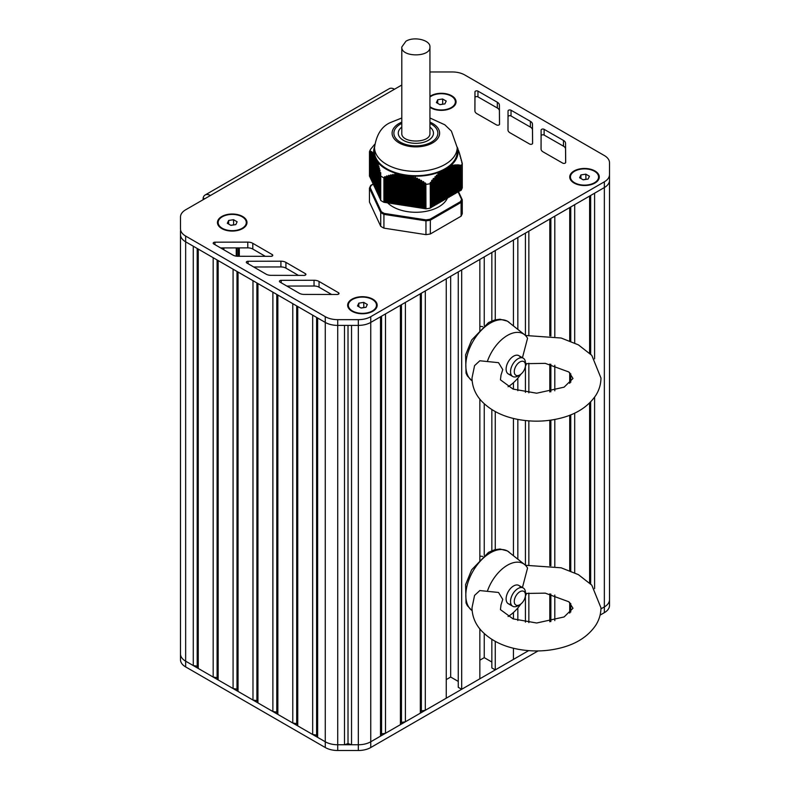 <?xml version="1.0" encoding="UTF-8"?>
<svg xmlns="http://www.w3.org/2000/svg" width="790" height="790" viewBox="0 0 790 790"><rect width="100%" height="100%" fill="white"/><g stroke="black" fill="none" stroke-linecap="round" stroke-linejoin="round"><path stroke-width="1.19" d="M461.093 190.351L461.034 165.93L461.093 190.351A47.489 27.423 0 0 0 462.269 187.832L462.269 163.411L459.099 151.986L457.203 148.145M461.034 190.39L459.997 190.508L459.997 165.041L461.034 165.93M459.997 165.683L459.997 190.904L458.506 191.318L458.506 164.824L459.889 165.811L459.997 165.041M458.506 165.594L458.506 191.773L457.015 192.177L457.015 164.784L458.398 165.732L458.506 164.824M457.015 165.584L457.015 192.632L455.514 193.036L455.514 164.843L456.906 165.742L457.015 164.784M455.514 165.673L455.514 193.491L454.023 193.896L454.023 164.992L455.415 165.841L455.514 164.843M454.023 165.87L454.023 194.35L452.532 194.765L452.532 165.248L453.924 166.048L454.023 164.992M452.532 166.157L452.532 195.219L451.041 195.624L451.041 165.614L452.433 166.354L452.532 165.248M451.041 166.552L451.041 196.078L449.55 196.483L449.55 166.325L450.942 166.759L451.041 165.614M449.55 167.065L449.55 196.937L448.058 197.342L448.058 167.184L449.441 167.283L449.55 166.532A42.216 24.372 180 0 1 448.947 166.986M445.066 199.07L446.567 198.665L446.913 167.845L448.058 167.678L448.058 197.806L446.567 198.211M442.084 200.788L443.575 200.383L443.931 169.564L445.066 169.366L445.066 199.524L443.575 199.929M439.102 202.517L440.593 202.112L440.948 171.292L442.084 171.302L442.084 201.253L440.593 201.657M436.12 204.235L437.611 203.83L437.956 173.662L439.102 173.79L439.102 202.971L437.611 203.376M433.127 205.963L434.619 205.558L434.974 176.703L436.12 176.713L436.12 204.699L434.619 205.104M433.127 180.031L433.127 206.417L431.636 206.822L431.636 180.564L433.029 180.377L433.127 178.777L434.619 178.323M425.958 208.797L425.869 184.327L425.958 208.797A47.489 27.423 0 0 0 430.333 208.116L430.244 182.599L431.636 181.828L431.636 207.276L430.392 207.513M425.869 208.787L384.009 202.309L384.463 176.921L385.569 177.316L387.001 175.884L387.604 176.684L389.036 175.301L389.648 176.15L391.08 174.807L391.682 175.706L393.114 174.422L393.726 175.36L395.158 174.126L395.76 175.113L396.718 173.978L397.805 174.985L398.753 174.037L399.839 174.955L400.787 174.353L406.06 175.558M374.816 144.195L370.629 149.241A47.489 27.423 0 0 0 369.453 151.759L370.747 151.216L370.441 152.124L371.29 151.473L370.994 152.45L371.833 151.818L371.537 152.865L372.386 152.263L372.08 153.388L372.929 152.816L372.633 154.001L373.473 153.467L373.176 154.731L374.203 154.564L373.719 155.571L374.746 155.739L374.272 156.519L375.29 156.914L374.816 157.575L375.843 158.089L375.359 158.76L376.386 159.264L375.912 160.044L376.929 160.449L376.455 161.456L377.472 161.624L376.998 162.967L377.847 162.78L377.551 164.597L378.39 164.448L378.094 166.334L378.943 166.236L378.637 168.171L379.486 168.122L379.18 170.107L380.029 170.107L379.733 172.131L380.711 172.684L380.721 200.443A47.489 27.423 0 0 0 383.92 202.289L384.009 202.309M380.691 199.702L380.316 174.333M380.267 198.567L379.723 198.26L379.763 172.21M379.723 197.391L379.17 197.085L379.22 170.176M379.17 196.206L378.627 195.91L378.677 168.24M378.627 195.031L378.084 194.735L378.124 166.394M378.084 193.856L377.531 193.56L377.581 164.656M377.531 192.681L376.988 192.375L377.037 163.026M376.988 191.506L376.445 191.2L376.484 161.506M376.445 190.321L375.892 190.025L375.941 160.094M375.892 189.146L375.349 188.85L375.398 158.8A42.216 24.372 180 0 1 375.349 158.691L375.349 188.85M375.349 187.971L374.806 187.674L374.845 157.615A42.216 24.372 180 0 1 374.806 157.506L374.816 157.575M374.806 186.796L374.253 186.489L374.302 156.548M374.253 185.62L373.709 185.314L373.759 155.591M373.709 184.435L373.166 184.139L373.216 154.751M373.166 183.26L372.613 182.964L372.663 154.02M372.613 182.085L372.07 181.789L372.12 153.398M372.07 180.91L371.527 180.604L371.577 152.875M371.527 179.735L370.974 179.429L371.024 152.282M370.974 178.55L370.431 178.254L370.48 151.976M370.431 177.375L369.888 177.078L369.937 151.749M369.888 176.298L369.483 151.769L369.483 176.229M430.392 183.626L430.333 208.116M461.093 165.94A47.489 27.423 0 0 0 462.269 163.411M425.958 184.386A47.489 27.423 0 0 0 430.333 183.705M442.084 171.302L442.084 170.63L443.575 170.225A42.216 24.372 180 0 1 443.17 170.433M439.102 173.79L439.447 172.309L440.593 172.497M445.066 169.366L446.528 168.596M436.12 176.713L436.465 175.133L437.611 175.202M447.703 198.004L447.703 167.845A42.216 24.372 180 0 0 448.058 167.608L448.058 167.678M430.244 182.599L430.59 207.484M431.636 181.828L431.636 180.564M405.872 175.528A42.216 24.372 180 0 0 406.06 175.548L409.427 175.686L410.04 176.535L411.462 176.002L412.074 177.187L413.022 176.397L414.108 177.957L415.54 177.414L416.152 178.826L417.1 178.125L418.187 179.804L419.144 179.152L420.231 180.88L421.179 180.278L422.265 182.046L423.697 181.789L424.309 183.3L425.692 183.3L425.869 184.327M457.203 147.681L457.193 147.147M457.973 149.508L458.003 148.836M458.516 151.107L458.556 150.357M459.059 152.816L459.099 151.986M459.612 154.633L459.642 153.714M460.155 156.548L460.195 155.551M460.698 158.563L460.738 157.487M461.251 160.666L461.281 159.521M461.795 162.73L461.834 161.644M374.43 186.667L374.43 156.509A42.216 24.372 180 0 1 374.332 156.203M374.104 155.403A42.216 24.372 180 0 1 373.966 154.84M373.868 154.336A42.216 24.372 180 0 1 374.539 146.871M380.721 200.443L380.691 175.933M402.15 205.054L402.15 174.896A42.216 24.372 180 0 1 401.636 174.787M400.323 174.501A42.216 24.372 180 0 1 399.414 174.294M380.721 176.032A47.489 27.423 0 0 0 383.92 177.878L383.92 202.289M398.594 174.086A42.216 24.372 180 0 1 377.344 161.812M376.988 161.338A42.216 24.372 180 0 1 376.613 160.814M410.672 176.032A42.216 24.372 180 0 1 409.694 175.953M408.312 175.824A42.216 24.372 180 0 1 407.788 175.765L407.778 205.923M440.593 171.598A42.216 24.372 180 0 1 411.55 176.091M457.627 148.283A42.216 24.372 180 0 1 457.756 148.846M457.854 149.359A42.216 24.372 180 0 1 450.073 166.117M442.084 170.946A42.216 24.372 180 0 1 441.304 171.292M457.203 147.532A41.337 23.868 0 0 1 445.096 164.409A41.337 23.868 0 0 1 386.636 164.409A41.337 23.868 0 0 1 374.529 147.532L374.529 151.848A41.337 23.868 0 0 0 386.636 168.714A41.337 23.868 0 0 0 445.096 168.714A41.337 23.868 0 0 0 457.203 151.848L457.203 147.532L451.396 131.101L444.829 124.8L429.938 117.987M429.938 123.418A21.982 12.689 180 0 1 437.848 133.174A21.982 12.689 180 0 1 431.409 142.151A21.982 12.689 180 0 1 407.452 144.906A21.982 12.689 180 0 1 393.874 133.174A21.982 12.689 180 0 1 401.794 123.418M413.506 176.575L413.506 206.476A32.538 18.782 180 0 1 412.864 206.457M411.689 206.378A32.538 18.782 180 0 1 410.425 206.269M409.783 206.2A32.538 18.782 180 0 1 408.223 206.012M407.818 205.953A32.538 18.782 180 0 1 406.208 205.686L406.228 175.528M405.734 205.597A32.538 18.782 180 0 1 404.332 205.321M403.552 205.133A32.538 18.782 180 0 1 402.594 204.906M387.663 202.872A32.538 18.782 0 0 0 438.875 206.773A32.538 18.782 0 0 0 447.456 198.004M458.151 165.584L458.151 191.97L461.548 199.327A46.788 27.008 180 0 1 460.481 201.628L429.957 219.255A46.788 27.008 180 0 1 425.968 219.867L384.266 213.419A46.788 27.008 180 0 1 381.353 211.73L370.184 187.655A46.788 27.008 180 0 1 371.251 185.354L370.629 185.719M461.548 199.327L462.269 199.89L462.269 213.675A47.489 27.423 180 0 1 461.093 216.203L461.093 202.418A47.489 27.423 0 0 0 462.269 199.89L461.548 199.327M460.481 201.628L461.093 202.418L430.333 220.183L430.333 233.968A47.489 27.423 180 0 1 425.958 234.65L425.958 220.864A47.489 27.423 0 0 0 430.333 220.183L429.957 219.255M425.968 219.867L425.958 220.864L383.92 214.357L383.92 228.142L425.958 234.65M384.266 213.419L383.92 214.357A47.489 27.423 0 0 1 380.721 212.51L381.353 211.73M370.184 187.655L369.453 188.247L369.453 202.033L380.721 226.296L380.721 212.51L369.453 188.247L370.184 187.655M383.92 228.142A47.489 27.423 180 0 1 380.721 226.296M430.333 233.968L461.093 216.203M237.128 221.783L235.815 224.607L230.907 225.367L227.322 223.294L228.636 220.469L233.534 219.709L237.128 221.783M233.534 219.709L233.652 224.943M228.636 220.469L228.636 224.054M230.789 225.298L233.534 224.874M222.03 228.715A14.072 8.127 180 0 1 218.149 223.116A14.072 8.127 180 0 1 218.159 222.829M246.283 222.829A14.072 8.127 180 0 1 246.292 223.116A14.072 8.127 180 0 1 242.411 228.715M222.276 228.28A14.072 8.127 180 0 1 218.149 222.543A14.072 8.127 180 0 1 226.839 215.028A14.072 8.127 180 0 1 242.175 216.796A14.072 8.127 180 0 1 246.292 222.543A14.072 8.127 180 0 1 237.602 230.048A14.072 8.127 180 0 1 222.276 228.28M446.202 101.071L444.889 103.905L439.981 104.665L436.396 102.591L437.709 99.757L442.607 98.997L446.202 101.071M442.607 98.997L442.726 104.241M437.709 99.757L437.709 103.352M439.862 104.596L442.607 104.171M431.103 108.003A14.072 8.127 180 0 1 429.938 107.193M455.356 102.117A14.072 8.127 180 0 1 455.366 102.404A14.072 8.127 180 0 1 451.485 108.003M429.938 97.042A14.072 8.127 180 0 1 451.248 96.084A14.072 8.127 180 0 1 455.366 101.831A14.072 8.127 180 0 1 446.686 109.336A14.072 8.127 180 0 1 431.35 107.578A14.072 8.127 180 0 1 429.938 106.62M367.32 304.466L366.007 307.3L361.099 308.051L357.505 305.977L358.818 303.153L363.726 302.392L367.32 304.466M363.726 302.392L363.844 307.626M358.818 303.153L358.818 306.737M360.981 307.981L363.726 307.557M352.222 311.398A14.072 8.127 180 0 1 348.341 305.799A14.072 8.127 180 0 1 348.351 305.513M376.475 305.513A14.072 8.127 180 0 1 376.484 305.799A14.072 8.127 180 0 1 372.603 311.398M352.459 310.964A14.072 8.127 180 0 1 348.341 305.226A14.072 8.127 180 0 1 357.031 297.721A14.072 8.127 180 0 1 372.366 299.479A14.072 8.127 180 0 1 376.484 305.226A14.072 8.127 180 0 1 367.794 312.731A14.072 8.127 180 0 1 352.459 310.964M589.419 176.239L588.106 179.063L583.198 179.824L579.603 177.75L580.917 174.926L585.825 174.165L589.419 176.239M585.825 174.165L585.943 179.399M580.917 174.926L580.917 178.51M583.079 179.755L585.825 179.33M574.32 183.171A14.072 8.127 180 0 1 570.439 177.572A14.072 8.127 180 0 1 570.449 177.286M598.573 177.286A14.072 8.127 180 0 1 598.583 177.572A14.072 8.127 180 0 1 594.702 183.171M574.557 182.737A14.072 8.127 180 0 1 570.439 177A14.072 8.127 180 0 1 579.129 169.494A14.072 8.127 180 0 1 594.465 171.252A14.072 8.127 180 0 1 598.583 177A14.072 8.127 180 0 1 589.893 184.505A14.072 8.127 180 0 1 574.557 182.737M429.938 96.38A14.773 8.532 180 0 1 430.846 95.797A14.773 8.532 180 0 1 451.742 95.797A14.773 8.532 180 0 1 451.742 107.865A14.773 8.532 180 0 1 430.846 107.865L430.846 107.865A14.773 8.532 180 0 1 429.938 107.282M221.773 216.509A14.773 8.532 180 0 1 242.668 216.509A14.773 8.532 180 0 1 242.668 228.567A14.773 8.532 180 0 1 221.773 228.567L221.773 228.567A14.773 8.532 180 0 1 221.773 216.509M351.965 299.193A14.773 8.532 180 0 1 372.86 299.193A14.773 8.532 180 0 1 372.86 311.25A14.773 8.532 180 0 1 351.965 311.25L351.965 311.25A14.773 8.532 180 0 1 351.965 299.193M574.063 170.966A14.773 8.532 180 0 1 594.959 170.966A14.773 8.532 180 0 1 594.959 183.023A14.773 8.532 180 0 1 574.063 183.023L574.063 183.023A14.773 8.532 180 0 1 574.063 170.966M203.089 199.732L203.139 197.994A10.556 6.093 60 0 1 205.133 194.992A10.556 6.093 60 0 1 210.407 195.505L185.65 209.804A17.587 10.152 0 0 0 180.495 216.983L180.495 228.883A17.587 10.152 0 0 0 185.65 236.062L325.273 316.681A17.587 10.152 0 0 0 337.715 319.654L358.324 319.654A17.587 10.152 0 0 0 370.757 316.681L604.35 181.819A17.587 10.152 0 0 0 609.505 174.63L609.505 162.74A17.587 10.152 0 0 0 604.35 155.551L464.727 74.941A17.587 10.152 0 0 0 452.285 71.969L431.676 71.969A17.587 10.152 0 0 0 429.938 72.018M401.794 85.014L394.487 89.24A10.556 6.093 -120 0 0 389.203 88.717L205.133 194.992M474.899 110.827L474.968 91.857A1.758 1.017 180 0 1 476.044 90.919A1.758 1.017 180 0 1 477.96 91.136L497.315 102.236A7.031 4.059 180 0 1 499.399 105.1L499.547 124.208A1.758 1.017 180 0 1 499.547 124.218A1.758 1.017 180 0 1 498.46 125.156A1.758 1.017 180 0 1 496.545 124.939L476.982 113.721A7.031 4.059 180 0 1 474.899 110.827L474.899 110.827M252.8 243.32L272.264 254.597A1.758 1.017 180 0 1 272.777 255.318A1.758 1.017 180 0 1 271.019 256.335L237.928 256.276A7.031 4.059 180 0 1 232.971 255.091L213.705 243.922A1.758 1.017 180 0 1 213.191 243.202A1.758 1.017 180 0 1 214.939 242.184L247.793 242.125A7.031 4.059 180 0 1 252.8 243.32L252.8 249.057L265.331 256.325M285.921 262.389L305.394 273.666A1.758 1.017 180 0 1 305.908 274.387A1.758 1.017 180 0 1 304.14 275.404L271.049 275.345A7.031 4.059 180 0 1 266.092 274.16L246.826 262.991A1.758 1.017 180 0 1 246.312 262.27A1.758 1.017 180 0 1 248.06 261.253L280.914 261.194A7.031 4.059 180 0 1 285.921 262.389L285.921 268.126L298.452 275.394M319.041 281.457L338.515 292.744A1.758 1.017 180 0 1 339.029 293.455A1.758 1.017 180 0 1 337.261 294.473L304.18 294.413A7.031 4.059 180 0 1 299.213 293.228L279.946 282.06A1.758 1.017 180 0 1 279.433 281.339A1.758 1.017 180 0 1 281.191 280.332L314.035 280.262A7.031 4.059 180 0 1 319.041 281.457L319.041 287.195L331.573 294.463M507.97 129.925L508.039 110.956A1.758 1.017 180 0 1 509.125 110.017A1.758 1.017 180 0 1 511.031 110.235L530.396 121.334A7.031 4.059 180 0 1 532.48 124.198L532.618 143.306A1.758 1.017 180 0 1 532.618 143.316A1.758 1.017 180 0 1 531.542 144.244A1.758 1.017 180 0 1 529.626 144.037L510.054 132.819A7.031 4.059 180 0 1 507.97 129.925L507.97 129.935M541.051 149.024L541.111 130.054A1.758 1.017 180 0 1 542.197 129.116A1.758 1.017 180 0 1 544.113 129.333L563.468 140.432A7.031 4.059 180 0 1 565.551 143.296L565.699 162.404A1.758 1.017 180 0 1 564.613 163.342A1.758 1.017 180 0 1 562.697 163.125L543.135 151.907A7.031 4.059 180 0 1 541.051 149.024L541.051 149.024M609.505 591.759L609.505 168.477A17.587 10.152 0 0 0 609.505 168.379A17.587 10.152 180 0 1 609.505 168.477L609.505 599.738A17.587 10.152 180 0 1 604.35 606.918L600.953 608.883L604.35 606.918L604.35 612.665L600.094 615.124M180.495 230.71L180.495 234.63A17.587 10.152 0 0 0 185.65 241.809L325.273 322.419A17.587 10.152 0 0 0 337.715 325.401L358.324 325.391A17.587 10.152 0 0 0 370.757 322.419L604.35 187.556A17.587 10.152 0 0 0 609.505 180.377A17.587 10.152 180 0 1 604.35 187.556L604.35 181.819M474.918 111.123L474.968 97.605A1.758 1.017 180 0 1 476.044 96.666A1.758 1.017 180 0 1 477.96 96.884L497.315 107.983A7.031 4.059 180 0 1 499.399 110.847L499.497 124.435M220.608 247.922L247.793 247.872A7.031 4.059 180 0 1 252.8 249.057M253.728 266.99L280.914 266.941A7.031 4.059 180 0 1 285.921 268.126M286.849 286.059L314.035 286.01A7.031 4.059 180 0 1 319.041 287.195M507.99 130.222L508.039 116.703A1.758 1.017 180 0 1 509.125 115.765A1.758 1.017 180 0 1 511.031 115.982L530.396 127.081A7.031 4.059 180 0 1 532.48 129.945L532.579 143.533M541.071 149.32L541.111 135.791A1.758 1.017 180 0 1 542.197 134.863A1.758 1.017 180 0 1 544.113 135.07L563.468 146.17A7.031 4.059 180 0 1 565.551 149.043L565.65 162.631M193.274 665.575L197.204 666.177L198.25 668.439L213.172 677.06L217.102 677.672L218.149 679.933L233.08 688.544L237 689.157L238.047 691.418L252.978 700.039L256.898 700.641L257.945 702.912L272.876 711.523L276.796 712.136L277.853 714.397L292.774 723.018L296.694 723.62L297.751 725.892L312.672 734.502L316.602 735.115L317.649 737.376L325.273 741.78L185.65 661.171L193.274 665.575L193.274 246.213L185.65 241.809A17.587 10.152 180 0 1 180.495 234.63L180.495 646.003M185.65 236.062L185.65 661.171A17.587 10.152 180 0 1 180.495 653.982L180.495 659.729A17.587 10.152 180 0 0 185.65 666.908L325.273 747.528A17.587 10.152 180 0 0 337.715 750.5L358.324 750.5A17.587 10.152 180 0 0 370.757 747.528L538.069 650.93M197.204 248.475L197.204 666.177M213.172 677.06L213.172 257.698L198.25 249.087L198.25 668.439M217.102 259.969L217.102 677.672M233.08 688.544L233.08 269.193L218.149 260.572L218.149 679.933M237 271.454L237 689.157M252.978 700.039L252.978 280.677L238.047 272.066L238.047 691.418M256.898 282.948L256.898 700.641M272.876 711.523L272.876 292.172L257.945 283.551L257.945 702.912M276.796 294.433L276.796 712.136M292.774 723.018L292.774 303.656L277.853 295.035L277.853 714.397M296.694 305.918L296.694 723.62M312.672 734.502L312.672 315.151L297.751 306.53L297.751 725.892M316.602 317.412L316.602 735.115M344.499 744.753L348.015 743.578L351.54 744.753L358.324 744.753L337.715 744.753L344.499 744.753L344.499 325.401L337.715 325.401A17.587 10.152 180 0 1 325.273 322.419L317.649 318.015L317.649 737.376M337.715 319.654L337.715 744.753A17.587 10.152 180 0 1 325.273 741.78L325.273 747.528M348.015 325.391L348.015 743.578M528.619 650.634L370.757 741.78L380.513 736.142L380.513 316.79L370.757 322.419A17.587 10.152 180 0 1 358.324 325.391L351.54 325.391L351.54 744.753M370.757 316.681L370.757 741.78A17.587 10.152 180 0 1 358.324 744.753L358.324 750.5M380.513 736.142L381.57 733.88L385.49 733.278L400.421 724.657L401.468 722.396L405.389 721.784L420.32 713.173L421.366 710.901L425.297 710.299L446.261 698.192L446.261 278.831L425.297 290.937L425.297 710.299M381.57 316.178L381.57 733.88M400.421 724.657L400.421 305.296L385.49 313.916L385.49 733.278M401.468 304.693L401.468 722.396M420.32 713.173L420.32 293.811L405.389 302.422L405.389 721.784M421.366 293.199L421.366 710.901M446.261 679.588L450.675 677.04L458.259 681.414M450.675 276.283L450.675 677.04M458.259 271.908L458.259 687.31L461.686 689.285L479.846 678.798L479.846 628.919M479.846 331.869L479.846 259.446L461.686 269.923L461.686 689.285M479.846 399.138L479.846 561.65M479.846 660.193L484.25 657.645L491.844 662.03M484.25 256.898L484.25 325.411M484.25 403.818L484.25 555.192M484.25 633.61L484.25 657.645M491.844 252.514L491.844 320.938M491.844 409.576L491.844 550.719M491.844 639.367L491.844 667.915L495.271 669.9L513.431 659.413L513.431 648.225M513.431 325.776L513.431 240.051L495.271 250.539L495.271 320.809M495.271 411.58L495.271 550.591M495.271 641.362L495.271 669.9M513.431 382.735L513.431 389.233M513.431 418.443L513.431 555.567M513.431 612.517L513.431 619.014M517.835 237.504L517.835 329.321M517.835 378.173L517.835 390.704M517.835 419.401L517.835 559.103M517.835 607.964L517.835 620.486M525.419 233.129L525.419 335.474M525.419 366.313L525.419 392.363M525.419 420.547L525.419 565.255M525.419 596.095L525.419 622.155M549.82 335.78L549.82 219.047L528.846 231.154L528.846 335.177M528.846 363.232L528.846 392.818M528.846 420.873L528.846 564.969M528.846 593.023L528.846 622.599M549.82 364.081L549.82 391.968M549.82 420.27L549.82 565.561M549.82 593.863L549.82 621.76M550.867 218.435L550.867 335.928M550.867 364.289L550.867 391.761M550.867 420.122L550.867 565.709M550.867 594.08L550.867 621.542M569.718 340.796L569.718 207.553L554.797 216.174L554.797 336.579M554.797 365.247L554.797 390.803M554.797 419.47L554.797 566.371M554.797 595.038L554.797 620.585M569.718 372.722L569.718 383.328M569.718 415.254L569.718 570.587M569.718 602.503L569.718 613.119M570.765 206.95L570.765 341.211M570.765 373.759L570.765 382.291M570.765 414.839L570.765 571.002M570.765 603.54L570.765 612.072M589.617 353.081L589.617 196.068L574.695 204.679L574.695 342.939M574.695 413.111L574.695 572.73M589.617 402.969L589.617 582.872M590.673 195.456L590.673 354.137M590.673 401.913L590.673 583.919M609.505 176.456L609.505 599.738A17.587 10.152 180 0 1 604.35 606.918L604.35 187.556L594.594 193.195L594.594 358.848M594.594 397.202L594.594 588.629M609.505 168.477L609.505 587.839A17.587 10.152 180 0 0 609.505 587.76A17.587 10.152 180 0 1 609.505 587.839L609.505 593.586A17.587 10.152 180 0 0 609.505 593.488M609.505 599.738L609.505 605.486A17.587 10.152 180 0 1 604.35 612.665M185.65 666.908L185.65 661.171A17.587 10.152 180 0 1 180.495 653.982L180.495 659.729M337.715 750.5L337.715 744.753A17.587 10.152 180 0 1 325.273 741.78L325.273 316.681M370.757 747.528L370.757 741.78A17.587 10.152 180 0 1 358.324 744.753L358.324 319.654M401.794 47.005L401.794 133.174C400.925 143.652 430.797 143.652 429.938 133.174L429.938 47.005C430.59 40.053 413.98 36.073 405.912 41.258L401.794 47.005C400.915 57.482 430.797 57.492 429.938 47.005M482.749 326.625L479.846 326.339M525.459 365.197L525.459 363.045A10.556 6.093 120 0 0 523.276 358.216A10.556 6.093 120 0 0 515.149 361.04A10.556 6.093 120 0 0 510.538 371.665A10.556 6.093 120 0 0 512.72 376.494A10.556 6.093 120 0 0 518.003 375.971L519.869 374.894A7.92 4.572 -60 0 1 514.27 371.665A7.92 4.572 -60 0 1 519.869 361.968A7.92 4.572 -60 0 1 525.459 365.197A7.92 4.572 -60 0 1 519.869 374.894M525.449 335.493L561.147 338.021L578.389 344.855L591.779 355.332L600.963 378.025C600.904 384.197 599.215 389.944 595.897 395.247C588.412 406.346 576.888 413.921 561.315 417.989C547.51 421.564 533.418 422.117 519.04 419.628C502.954 416.774 490.284 410.415 481.031 400.54C475.195 394.013 472.193 386.507 472.005 378.025L474.573 365.622L479.816 360.773L498.529 362.669L502.746 369.601L500.949 375.319M522.447 357.732L527.552 338.268A31.659 18.279 -60 0 0 524.619 334.762L507.358 321.125L499.971 319.219L494.688 319.96L488.546 322.547L471.64 340.046L465.596 354.848L466.041 373.166L467.374 375.941L472.144 380.938M526.644 363.499A31.659 18.279 -60 0 1 525.37 366.422M520.877 374.203A31.659 18.279 -60 0 1 508.089 386.735M487.361 361.465A31.659 18.279 -60 0 1 524.619 334.762M511.002 374.371A10.556 6.093 -60 0 1 508.296 361.751A10.556 6.093 -60 0 1 520.58 357.781M482.749 556.407L479.846 556.12M525.459 594.989L525.459 592.836A10.556 6.093 120 0 0 523.276 587.997A10.556 6.093 120 0 0 515.149 590.831A10.556 6.093 120 0 0 510.538 601.447A10.556 6.093 120 0 0 512.72 606.276A10.556 6.093 120 0 0 518.003 605.752L519.869 604.676A7.92 4.572 -60 0 1 514.27 601.447A7.92 4.572 -60 0 1 519.869 591.75A7.92 4.572 -60 0 1 525.459 594.989A7.92 4.572 -60 0 1 519.869 604.676M525.449 565.285L561.147 567.803L578.389 574.636L591.779 585.123L600.963 607.806C600.904 613.988 599.215 619.725 595.897 625.038C588.412 636.128 576.888 643.712 561.315 647.77C547.51 651.355 533.418 651.898 519.04 649.41C502.954 646.566 490.284 640.196 481.031 630.321C475.195 623.804 472.193 616.299 472.005 607.806L474.573 595.403L479.816 590.564L498.529 592.461L502.746 599.383L500.949 605.11M522.447 587.523L527.552 568.05A31.659 18.279 -60 0 0 524.619 564.544L507.358 550.916L499.971 549.001L494.688 549.741L488.546 552.338L471.64 569.827L465.596 584.63L466.041 602.948L467.374 605.723L472.144 610.729M526.644 593.29A31.659 18.279 -60 0 1 525.37 596.213M520.877 603.985A31.659 18.279 -60 0 1 508.089 616.526M487.361 591.256A31.659 18.279 -60 0 1 524.619 564.544M511.002 604.162A10.556 6.093 -60 0 1 508.296 591.542A10.556 6.093 -60 0 1 520.58 587.562M442.44 200.591L442.44 170.433M440.948 201.45L440.948 171.292M441.738 201.45L441.738 171.568M443.931 199.732L443.931 169.564M443.229 200.591L443.229 170.472M439.447 202.309L439.447 172.309M440.237 202.309L440.237 172.793M445.422 198.863L445.422 168.705M444.721 199.732L444.721 169.564M437.956 203.178L437.956 173.662M438.746 203.178L438.746 174.116M446.913 198.004L446.913 167.845M446.212 198.863L446.212 168.705M436.465 204.037L436.465 175.133M437.255 204.037L437.255 175.548M448.404 197.144L448.404 166.986M434.974 204.896L434.974 176.703M435.764 204.896L435.764 177.078M449.895 196.285L449.895 166.117M449.194 197.144L449.194 167.194M433.483 205.756L433.483 178.372M434.273 205.756L434.273 178.718M450.685 196.285L450.685 166.66M431.992 206.625L431.992 180.13M432.782 206.625L432.782 180.446M451.396 195.416L451.396 165.515M431.291 207.484L431.291 182.263M452.887 194.557L452.887 165.179M452.176 195.416L452.176 166.236M454.378 193.698L454.378 164.952M453.677 194.557L453.677 165.93M455.87 192.839L455.87 164.824M455.168 193.698L455.168 165.712M457.361 191.97L457.361 164.784M456.66 192.839L456.66 165.604M460.432 190.311L460.432 165.169M458.852 191.111L458.852 164.843M459.642 191.111L459.642 165.653M373.887 185.492L373.887 155.551M373.344 184.317L373.344 154.702M374.983 187.842L374.983 157.684M372.791 183.142L372.791 153.961M375.526 189.027L375.526 158.869M372.248 181.957L372.248 153.329M371.705 180.782L371.705 152.806M376.07 190.202L376.07 160.084M371.152 179.607L371.152 152.371M376.613 191.378L376.613 161.496M370.609 178.431L370.609 152.036M377.166 192.553L377.166 163.026M370.066 177.256L370.066 151.799M377.709 193.728L377.709 164.675M378.252 194.913L378.252 166.423M378.805 196.088L378.805 168.27M379.348 197.263L379.348 170.215M379.891 198.438L379.891 172.26M380.444 199.613L380.444 174.393M401.271 204.58L401.271 174.422M400.787 204.511L400.787 174.353M399.236 204.264L399.236 174.106M399.631 204.659L399.631 174.787M403.315 204.896L403.315 174.738M402.831 204.827L402.831 174.669M401.666 204.975L401.666 174.857M397.192 203.948L397.192 173.948M397.587 204.343L397.587 174.827M405.349 205.212L405.349 175.054M404.865 205.143L404.865 174.985M403.71 205.291L403.71 175.133M400.105 204.738L400.105 174.787M395.158 203.632L395.158 174.126M395.553 204.027L395.553 174.975M398.071 204.422L398.071 174.807M407.383 205.528L407.383 175.37M406.909 205.459L406.909 175.291M405.744 205.607L405.744 175.449M404.184 205.37L404.184 175.212M393.114 203.326L393.114 174.422M393.509 203.711L393.509 175.232M396.027 204.106L396.027 174.926M409.427 205.844L409.427 175.686M408.944 205.775L408.944 175.607M391.08 203.01L391.08 174.807M391.475 203.405L391.475 175.587M393.993 203.79L393.993 175.153M411.462 206.16L411.462 176.002M410.988 206.081L410.988 175.923M409.822 206.239L409.822 176.289M389.036 202.694L389.036 175.301M389.431 203.089L389.431 176.042M391.949 203.474L391.949 175.489M411.857 206.555L411.857 176.94M408.262 206.002L408.262 175.874M387.001 202.378L387.001 175.884M387.396 202.773L387.396 176.595M389.914 203.158L389.914 175.923M413.022 206.397L413.022 176.397M410.306 206.318L410.306 176.437M385.007 202.112L385.007 176.644M385.352 202.457L385.352 177.237M387.87 202.842L387.87 176.456M415.54 206.792L415.54 177.414M415.066 206.713L415.066 177.207M413.901 206.871L413.901 177.691M412.341 206.625L412.341 177.108M385.836 202.526L385.836 177.069M417.584 207.108L417.584 178.362M417.1 207.029L417.1 178.125M415.935 207.187L415.935 178.55M414.375 206.941L414.375 177.888M419.618 207.424L419.618 179.409M419.144 207.345L419.144 179.152M417.979 207.503L417.979 179.518M416.419 207.257L416.419 178.767M421.663 207.74L421.663 180.555M421.179 207.661L421.179 180.278M420.013 207.819L420.013 180.584M418.453 207.572L418.453 179.764M422.058 208.135L422.058 181.739M420.497 207.889L420.497 180.851M425.692 208.442L425.692 183.3M422.531 208.205L422.531 182.026M423.213 207.977L423.213 181.493M423.697 208.056L423.697 181.789M424.092 208.451L424.092 182.994M424.576 208.52L424.576 183.3M425.178 208.323L425.178 182.855M384.463 202.062L384.463 176.921M386.517 202.299L386.517 176.042M388.562 202.615L388.562 175.429M390.596 202.931L390.596 174.916M392.64 203.247L392.64 174.501M394.674 203.563L394.674 174.185M396.718 203.879L396.718 173.978M398.753 204.195L398.753 174.037M457.42 148.214L457.42 147.493M401.794 122.134A23.749 13.707 0 0 0 399.069 123.477A23.749 13.707 0 0 0 399.069 142.872A23.749 13.707 0 0 0 432.653 142.872A23.749 13.707 0 0 0 429.938 122.134M371.251 185.354L373.206 184.228M210.407 195.505L394.487 89.24M203.139 197.994L204.62 198.853M499.399 110.847L499.399 105.1M497.315 107.983L497.315 102.236M477.96 96.884L477.96 91.136M474.968 97.605L474.968 91.857M247.793 247.872L247.793 242.125M214.939 244.633L214.939 242.184M272.264 256.039L272.264 254.597M280.914 266.941L280.914 261.194M248.06 263.712L248.06 261.253M305.394 275.108L305.394 273.666M314.035 286.01L314.035 280.262M281.191 282.781L281.191 280.332M338.515 294.176L338.515 292.744M532.48 129.945L532.48 124.198M530.396 127.081L530.396 121.334M511.031 115.982L511.031 110.235M508.039 116.703L508.039 110.956M565.551 149.043L565.551 143.296M563.468 146.17L563.468 140.432M544.113 135.07L544.113 129.333M541.111 135.791L541.111 130.054M609.505 180.377L609.505 174.63M222.869 247.922L222.869 249.235M223.896 247.912L223.896 249.828M236.25 247.892L236.25 256.157M237.178 247.892L237.178 256.256M238.481 247.882L238.481 256.276M239.311 247.882L239.311 256.276M429.938 127.081A17.587 10.152 180 0 1 427.696 140.689A17.587 10.152 180 0 1 404.026 140.689A17.587 10.152 180 0 1 401.794 127.081M472.134 380.869A34.681 20.027 -60 0 1 466.465 371.596A34.681 20.027 -60 0 1 465.824 365.553A34.681 20.027 -60 0 1 481.979 329.608A34.681 20.027 -60 0 1 509.155 322.36M472.134 610.65A34.681 20.027 -60 0 1 466.465 601.378A34.681 20.027 -60 0 1 465.824 595.334A34.681 20.027 -60 0 1 481.979 559.389A34.681 20.027 -60 0 1 509.155 552.141M373.709 185.314L373.709 155.511M373.166 184.139L373.166 154.682M374.806 187.674L374.806 157.526M374.253 186.489L374.253 156.459M372.613 182.964L372.613 153.961M372.07 181.789L372.07 153.349M371.527 180.604L371.527 152.835M375.892 190.025L375.892 159.975M370.974 179.429L370.974 152.421M376.445 191.2L376.445 161.377M370.431 178.254L370.431 152.095M376.988 192.375L376.988 162.888M369.888 177.078L369.888 151.868M377.531 193.56L377.531 164.508M378.084 194.735L378.084 166.246M378.627 195.91L378.627 168.072M379.17 197.085L379.17 170.008M379.723 198.26L379.723 172.032M380.267 199.445L380.267 174.146M458.012 149.577L458.012 148.885M458.565 151.176L458.565 150.416M457.469 148.234L457.469 147.473M459.109 152.885L459.109 152.045M459.652 154.702L459.652 153.783M460.205 156.618L460.205 155.62M460.748 158.632L460.748 157.566M461.291 160.735L461.291 159.6M461.844 162.789L461.844 161.723M401.794 117.987L390.28 122.608C381.629 126.479 376.376 134.794 374.529 147.532M373.166 184.011L370.806 185.374M462.229 199.692L458.506 191.674M369.483 188.079L370.678 185.502M218.149 222.543L218.149 223.116M246.292 222.543L246.292 223.116M455.366 101.831L455.366 102.404M348.341 305.226L348.341 305.799M376.484 305.226L376.484 305.799M570.439 177L570.439 177.572M598.583 177L598.583 177.572M180.495 234.63L180.495 653.982M609.505 587.839L609.505 593.586M508.296 373.937L512.72 376.494M518.852 355.658L523.276 358.216M500.998 375.25L500.435 379.832L513.056 389.085L536.677 393.213L564.08 387.179L572.987 378.479L568.869 371.991L545.268 363.361L525.459 363.676M508.296 603.728L512.72 606.276M518.852 585.449L523.276 587.997M500.998 605.041L500.435 609.623L513.056 618.866L536.677 623.004L564.08 616.96L572.987 608.27L568.869 601.783L545.268 593.152L525.459 593.458"/></g></svg>
